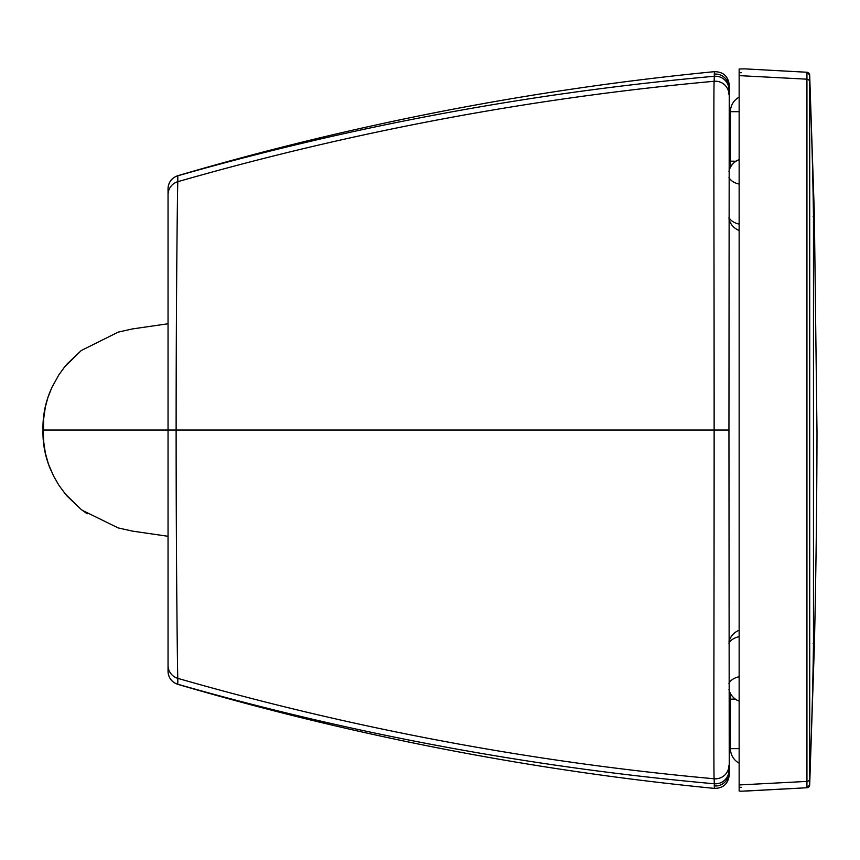 <?xml version="1.0" encoding="UTF-8"?>
<svg xmlns="http://www.w3.org/2000/svg" width="860" height="860" viewBox="0 0 860 860"><rect width="100%" height="100%" fill="white"/><g stroke="black" fill="none" stroke-linecap="round" stroke-linejoin="round"><path stroke-width="1.29" d="M730.441 711.413A16730.333 16730.333 0 0 1 729.248 775.193L728.947 430.021L714.133 430.021C714.133 245.659 713.51 79.561 714.165 81.281L714.402 71.659C532.254 89.451 353.374 124.141 177.773 175.709L177.826 181.686C177.493 182.352 176.096 302.064 176.128 430.021L714.133 430.021C714.133 614.395 713.51 780.471 714.165 778.773L714.402 788.394C532.254 770.592 353.374 735.913 177.773 684.334L177.826 678.357C177.493 677.701 176.096 557.979 176.128 430.021L43.226 430.021L43.72 441.975L45.322 452.908L48.386 463.916L53.471 475.849L58.706 484.943L65.597 494.328L81.227 509.507L87.193 513.818M730.441 148.629A16730.333 16730.333 0 0 0 729.248 84.85L728.947 430.021M728.947 94.761L728.947 94.761A13.534 13.534 180 0 0 714.165 81.281A2901.189 2895.007 79.4 0 0 177.826 181.686A13.534 13.534 180 0 0 168.044 194.682L168.044 671.348C168.42 677.82 171.667 682.152 177.773 684.334M728.947 765.292L728.947 765.292A13.534 13.534 180 0 1 714.165 778.773A2901.189 2895.007 -79.4 0 1 177.826 678.357A13.534 13.534 180 0 1 168.044 665.361M714.144 785.943A13.534 13.534 180 0 0 728.947 772.463L728.947 770.28A13.534 13.534 180 0 1 714.198 783.761C532.243 767.496 353.46 734.332 177.869 684.28A13.534 13.534 180 0 1 168.044 671.262M730.731 694.009A16730.333 16730.333 0 0 1 730.688 696.288M728.947 89.763A13.534 13.534 180 0 0 714.198 76.282C532.232 92.547 353.46 125.71 177.869 175.762A13.534 13.534 180 0 0 168.044 188.781L168.044 194.693M177.773 175.709C171.667 177.891 168.42 182.223 168.044 188.705L168.044 188.781M43.452 430.021L43.645 418.992L45.322 407.135L47.88 397.599L51.815 387.634L58.706 375.1L64.618 366.919L81.227 350.547L118.164 332.132L132.494 328.918L168.044 323.769M43.495 430.021L49.203 430.021M60.157 430.021L61.812 430.021M65.575 430.021L75.003 430.021M729.248 84.85C728.108 76.164 723.163 71.767 714.402 71.659M729.248 775.193C728.108 783.879 723.163 788.276 714.402 788.394M730.742 166.754A16730.333 16730.333 0 0 0 730.699 164.066M739.149 779.826L739.149 773.936M739.149 86.645L739.149 80.238M744.889 68.875L739.149 68.983L739.149 791.049L741.331 791.211L806.938 787.749L806.938 72.251L745.082 68.886M813.087 216.29C814.657 215.118 814.796 215.118 813.474 216.258L813.474 644.366C814.796 645.301 814.657 645.075 813.087 643.699M814.377 214.731L809.679 75.035A2.902 2.902 177.7 0 0 806.938 72.251L809.679 75.035L809.712 81.958L809.712 778.622A5125.428 4999.341 -177.3 0 0 813.474 644.366M739.149 784.954L806.959 781.407A2.902 2.902 -1 0 0 809.712 778.622L809.679 784.965A2.902 2.902 2.6 0 0 809.679 784.965L806.938 787.749A2.902 2.902 2.6 0 0 809.679 784.986L809.679 784.965M739.149 75.626L806.959 79.184A2.902 2.902 -179 0 1 809.712 81.958L809.712 81.99A5125.428 5000.631 177.3 0 1 813.474 216.258M739.149 787.255L741.331 787.33M741.331 72.67L739.149 72.788M728.947 87.58A13.534 13.534 180 0 0 714.144 74.1M806.959 781.375A2.902 2.902 -0.3 0 0 809.712 778.601M809.712 81.99A2.902 2.902 -179.7 0 0 806.959 79.217M728.947 177.235A16.469 9.686 0 0 0 739.149 184.094M728.947 217.279A16.469 9.686 0 0 0 739.149 224.127M728.947 643.484A16.469 9.675 -0 0 1 739.149 636.636M728.947 683.56A16.469 9.675 -0 0 1 739.149 676.712M736.042 161.196L730.441 161.185L730.441 111.671L739.149 111.682M739.149 748.662L730.441 748.651L730.441 699.137L735.386 699.148M168.044 634.4L168.044 636.379M168.044 536.285L132.494 531.125L118.164 527.911L82.313 510.335M47.88 462.443L49.385 466.647M47.88 397.599L49.385 393.407M50.772 389.978C45.204 403.039 42.613 416.38 43 430.021C42.613 443.685 45.204 457.036 50.772 470.076M66.962 495.951L81.227 509.507M66.962 364.102L81.227 350.547M809.69 784.696L814.377 645.602C815.946 577.791 816.828 506.873 817 432.86L814.366 214.699M806.938 787.749L744.964 791.103M806.938 72.251L744.986 68.886M728.947 218.816A16.469 16.469 0 0 0 739.149 230.469M739.149 159.627A16.469 16.469 0 0 0 728.947 171.28M728.947 689.505A16.469 16.469 0 0 0 739.149 701.158M739.149 630.283A16.469 16.469 0 0 0 728.947 641.936M730.441 161.185A16.469 16.469 0 0 0 731.172 166.044M739.149 97.148A16.469 16.469 0 0 0 730.441 111.671M730.441 748.651A16.469 16.469 0 0 0 739.149 763.175M731.086 694.601A16.469 16.469 0 0 0 730.441 699.137"/></g></svg>
